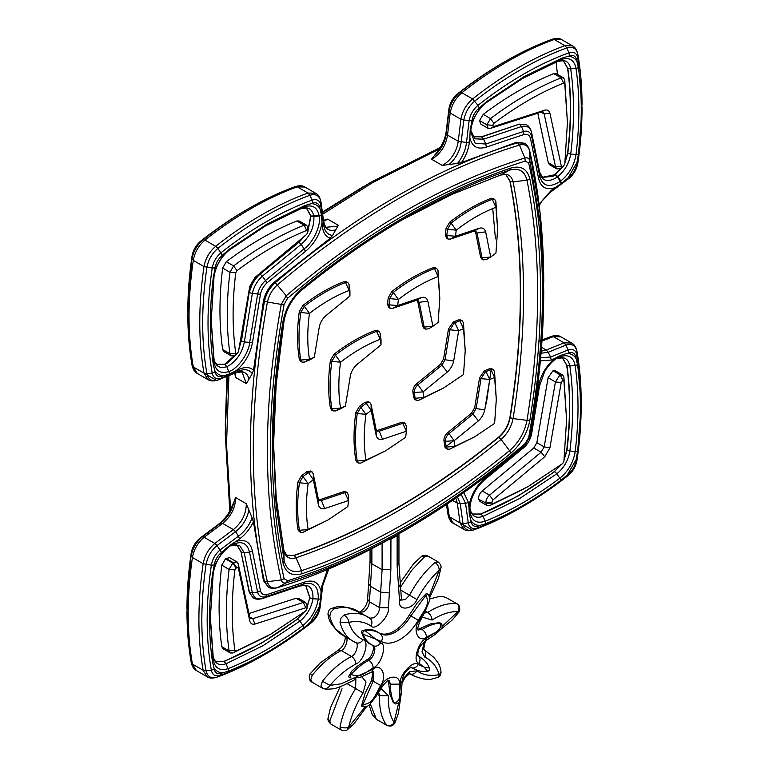<?xml version="1.0" encoding="UTF-8"?>
<svg xmlns="http://www.w3.org/2000/svg" width="769" height="769" viewBox="0 0 769 769"><rect width="100%" height="100%" fill="white"/><g stroke="black" fill="none" stroke-linecap="round" stroke-linejoin="round"><path stroke-width="1.15" d="M445.03 447.222L453.614 440.743M491.314 370.331L491.526 368.62M491.824 199.498L491.651 198.258M432.351 158.174L431.553 159.221L433.005 158.462L432.351 158.174L437.35 151.733C442.483 145.139 445.462 138.16 446.289 130.797L446.308 133.527C445.136 142.188 441.185 149.59 434.466 155.751M448.952 108.737L446.289 130.692C445.587 137.603 442.694 144.476 437.619 151.32L437.35 151.733M323.624 221.241L327.632 219.107L323.538 220.357M327.632 219.107L338.36 225.307L332.554 235.439L330.276 238.188L274.322 282.098L275.302 282.665C315.136 248.839 355.518 220.107 396.439 196.451C437.359 172.852 477.741 154.963 517.575 142.794L516.595 142.227L461.554 162.528L457.555 163.403L442.281 165.412L431.553 159.221M191.221 662.522C188.376 646.489 186.963 629.494 186.954 611.557L191.145 553.517L186.954 611.557L191.221 662.522C192.279 666.781 194.019 669.472 196.451 670.597L192.413 664.08L203.141 670.27C197.489 638.01 197.489 602.492 203.141 563.706L192.413 557.506C193.923 549.374 197.825 542.626 204.112 537.243L214.839 543.443L233.353 529.601L222.626 523.41C231.2 516.316 235.516 507.684 235.564 497.524L246.291 503.714L252.174 517.96L253.405 521.863L263.459 580.662L264.44 581.229C245.686 498.812 245.686 405.561 264.44 301.486L263.459 300.919L253.52 370.206L252.28 373.561L246.378 383.664L235.65 377.473L235.343 372.965M263.459 300.919C265.045 293.47 268.669 287.193 274.322 282.098M516.595 142.227L524.545 143.255L517.575 142.794L519.44 145.062C479.673 157.212 439.359 175.072 398.505 198.633C357.652 222.241 317.337 250.934 277.571 284.703C272.236 289.5 268.833 295.411 267.333 302.419C248.618 406.33 248.618 499.427 267.333 581.72C268.833 587.007 272.236 588.977 277.571 587.622L286.241 582.835C283.646 583.488 281.983 582.527 281.252 579.951L267.333 581.72L264.44 581.229L268.323 587.045L263.459 580.662M234.68 373.263L235.65 377.473M231.969 506.3L231.738 506.733C229.518 512.971 225 518.912 218.185 524.554L218.271 524.496C224.24 520.113 228.806 514.048 231.969 506.3L234.007 501.782C232.027 510.693 227.566 517.816 220.645 523.141L202.199 536.935C196.287 542.001 192.615 548.355 191.193 556.006L192.413 557.506C186.761 596.292 186.761 631.82 192.413 664.08L191.193 662.215M235.564 497.524L234.007 501.782M232.449 543.548L231.613 545.019L228.902 546.826L229.479 545.615L235.939 541.472C244.859 538.713 250.338 541.895 252.386 551.017L260.46 590.813C261.441 594.168 263.632 595.437 267.035 594.61L304.611 582.056C313.541 579.278 319.029 582.46 321.077 591.601L320.625 599.147L312.935 598.782C311.368 607.818 307.062 615.238 300.006 621.064L263.046 645.662L226.096 663.743C218.992 666.069 214.686 663.58 213.157 656.265L210.341 616.757L213.186 659.802C214.974 668.376 220.04 671.299 228.355 668.559C253.27 658.572 278.176 644.191 303.082 625.418C311.358 618.593 316.405 609.884 318.241 599.291C318.751 586.526 313.81 581.47 303.399 584.113L300.275 585.872C309.138 583.623 313.358 587.92 312.935 598.782L310.022 597.917L305.899 585.911C306.716 585.305 304.764 585.334 300.016 585.997L299.747 586.074M398.227 534.205L395.103 535.993L398.217 534.205M286.597 555.151L293.825 555.401C362.064 532.09 430.304 492.698 498.552 437.205C504.57 431.947 508.347 425.392 509.895 417.548C523.833 330.708 523.833 251.905 509.895 181.157L506.06 175.015M478.443 420.835L472.973 414.03L471.512 413.184L447.587 432.745L449.048 433.581L472.973 414.03L476.136 408.55L481.038 378.636L485.364 371.888L490.968 369.572L493.323 369.62L494.544 371.629L496.303 399.457L494.611 377.512L489.747 379.473L484.768 409.887C483.807 414.193 481.692 417.846 478.443 420.835L454.123 440.714L454.902 446.28L474.761 436.782L494.611 423.363L496.303 399.457M471.512 413.184L474.675 407.714L476.136 408.55L484.768 409.887M479.577 377.79L484.46 370.764L485.921 371.6L489.747 379.473L481.038 378.636L479.577 377.79L474.675 407.714M494.544 371.629L494.611 377.512L490.968 369.572L489.507 368.726L484.46 370.764M489.507 368.726L491.862 368.774L493.323 369.62M474.761 436.782L449.778 449.163L447.423 449.115L445.962 448.279L444.742 446.26L446.203 447.106L445.395 441.319C445.328 438.378 446.549 435.792 449.048 433.581L454.123 440.714L445.395 441.319L443.934 440.483L444.742 446.26M443.934 440.483C443.867 437.532 445.088 434.946 447.587 432.745M447.356 372.013L441.887 365.208L440.426 364.362L416.5 383.914L417.961 384.76L441.887 365.208L445.049 359.729L449.942 329.805L454.268 323.067L459.881 320.74L462.236 320.798L463.457 322.807L465.216 350.635L463.515 328.69L458.651 330.651L453.681 361.065C452.71 365.371 450.605 369.024 447.356 372.013L423.037 391.882L423.815 397.458L443.665 387.961L463.515 374.541L465.216 350.635M440.426 364.362L443.588 358.892L445.049 359.729L453.681 361.065M448.481 328.969L453.374 321.932L454.835 322.778L458.651 330.651L449.942 329.805L448.481 328.969L443.588 358.892M463.457 322.807L463.515 328.69L459.881 320.74L458.42 319.904L453.374 321.932M458.42 319.904L460.775 319.952L462.236 320.798M443.665 387.961L418.692 400.341L416.337 400.293L414.876 399.457L413.655 397.438L415.116 398.284L414.308 392.498C414.241 389.547 415.452 386.97 417.961 384.76L423.037 391.882L414.308 392.498L412.847 391.661L413.655 397.438M412.847 391.661C412.78 388.71 413.991 386.125 416.5 383.914M318.76 499.754L321.413 500.494L344.887 492.593L347.28 492.631L348.559 495.467L348.559 500.532L324.71 508.549C321.461 509.318 319.356 508.098 318.395 504.897L313.339 479.741L308.129 483.643C305.87 500.235 305.87 515.509 308.129 529.485L327.978 519.988L347.828 506.569L348.559 500.532L344.887 492.593L343.426 491.756L319.952 499.648M343.426 491.756L345.819 491.785L347.28 492.631M327.978 519.988L302.996 532.379L300.641 532.331L299.189 531.485L297.968 529.466L299.429 530.312C297.084 515.807 297.084 499.956 299.429 482.749L302.996 476.559L308.955 472.147L312.06 471.839L313.281 473.906L318.26 498.668L319.404 500.331L321.413 500.494L324.71 508.549M297.968 481.903L301.544 475.713L302.996 476.559L308.129 483.643L299.429 482.749L297.968 481.903C295.623 499.11 295.623 514.97 297.968 529.466M313.281 473.906L313.339 479.741L308.407 472.502L306.946 471.657L301.544 475.713M306.946 471.657L310.599 470.993L312.06 471.839M301.977 362.074L300.516 361.228L299.295 359.219L300.756 360.065C298.41 345.56 298.41 329.709 300.756 312.493L304.332 306.302C318.058 295.671 331.785 287.741 345.521 282.521L347.876 282.569L349.097 284.588L349.933 290.98L349.933 296.046L349.155 290.471C335.918 295.498 322.692 303.14 309.455 313.396C307.196 329.978 307.196 345.262 309.455 359.238L314.319 357.277L309.936 359.805L304.332 362.122L301.977 362.074L300.756 360.065L309.455 359.238L304.332 362.122M299.295 311.656L302.871 305.466L304.332 306.302L309.455 313.396L300.756 312.493L299.295 311.656C296.949 328.863 296.949 344.714 299.295 359.219M349.097 284.588L349.155 290.471L345.521 282.521L344.06 281.685C330.324 286.904 316.597 294.825 302.871 305.466M344.06 281.685L346.415 281.733L347.876 282.569M485.672 231.853L477.04 233.026L475.578 232.18L480.548 256.942L482.009 257.788L477.04 233.026L475.896 231.363L473.877 231.2L450.413 239.092L448.019 239.063L446.77 235.554L447.529 229.287L451.105 223.097C464.832 212.465 478.568 204.535 492.295 199.315L494.65 199.363L495.87 201.382L497.63 229.21L495.938 207.265C482.701 212.292 469.465 219.934 456.228 230.181L455.498 236.227L479.347 228.201C482.596 227.441 484.701 228.653 485.672 231.853L490.718 257.019L486.335 259.547L483.24 259.855L482.009 257.788L490.718 257.019L495.938 253.107L497.63 229.21M475.578 232.18L475.079 231.094M448.019 239.063L446.558 238.217L445.309 234.708L446.77 235.554L455.498 236.227L450.413 239.092M446.068 228.451L449.644 222.251L451.105 223.097L456.228 230.181L447.529 229.287L446.068 228.451L445.309 234.708M495.87 201.382L495.938 207.265L492.295 199.315L490.833 198.469C477.107 203.689 463.371 211.619 449.644 222.251M490.833 198.469L493.189 198.517L494.65 199.363M483.24 259.855L481.779 259.009L480.548 256.942M376.589 430.467L379.242 431.207L402.706 423.315L405.109 423.344L406.388 426.18L406.388 431.246L382.539 439.262C379.29 440.031 377.185 438.811 376.224 435.619L371.167 410.454L365.957 414.356C363.689 430.948 363.689 446.231 365.957 460.208L385.807 450.701L405.657 437.282L406.388 431.246L402.706 423.315L401.245 422.469L377.781 430.361M401.245 422.469L403.648 422.498L405.109 423.344M385.807 450.701L360.824 463.092L358.469 463.044L357.008 462.198L355.787 460.179L357.249 461.025C354.903 446.529 354.903 430.669 357.249 413.462L360.824 407.272L366.784 402.86L369.879 402.552L371.11 404.619L376.079 429.381L377.233 431.044L379.242 431.207L382.539 439.262M355.787 412.617L359.363 406.426L360.824 407.272L365.957 414.356L357.249 413.462L355.787 412.617C353.442 429.833 353.442 445.684 355.787 460.179M371.11 404.619L371.167 410.454L366.236 403.216L364.775 402.37L359.363 406.426M364.775 402.37L368.418 401.706L369.879 402.552M333.064 410.896L331.602 410.05L330.382 408.041L331.843 408.887C329.497 394.382 329.497 378.531 331.843 361.324L335.419 355.124C349.145 344.493 362.881 336.562 376.608 331.343L378.963 331.391L380.184 333.41L381.02 339.802L381.02 344.868L380.251 339.292C367.015 344.32 353.778 351.962 340.542 362.218C338.283 378.8 338.283 394.084 340.542 408.06L345.406 406.099L341.023 408.627L335.419 410.944L333.064 410.896L331.843 408.887L340.542 408.06L335.419 410.944M330.382 360.478L333.957 354.288L335.419 355.124L340.542 362.218L331.843 361.324L330.382 360.478C328.036 377.685 328.036 393.536 330.382 408.041M380.184 333.41L380.251 339.292L376.608 331.343L375.147 330.507C361.42 335.726 347.684 343.647 333.957 354.288M375.147 330.507L377.502 330.555L378.963 331.391M427.843 301.14L419.211 302.313L417.75 301.467L422.719 326.229L424.18 327.075L419.211 302.313L418.067 300.65L416.048 300.487L392.584 308.379L390.191 308.35L388.941 304.841L389.7 298.574L393.276 292.383C407.012 281.742 420.739 273.822 434.466 268.602L436.821 268.65L438.042 270.669L439.81 298.487L438.109 276.552C424.873 281.579 411.636 289.221 398.409 299.468L397.669 305.504L421.518 297.488C424.767 296.719 426.882 297.939 427.843 301.14L432.899 326.306L428.516 328.834L425.411 329.142L424.18 327.075L432.899 326.306L438.109 322.394L439.81 298.487M417.75 301.467L417.25 300.381M390.191 308.35L388.729 307.504L387.48 303.995L388.941 304.841L397.669 305.504L392.584 308.379M388.239 297.728L391.815 291.538L393.276 292.383L398.409 299.468L389.7 298.574L388.239 297.728L387.48 303.995M438.042 270.669L438.109 276.552L434.466 268.602L433.005 267.756C419.278 272.976 405.551 280.906 391.815 291.538M433.005 267.756L435.36 267.804L436.821 268.65M425.411 329.142L423.95 328.296L422.719 326.229M358.469 463.044L357.249 461.025L365.957 460.208L360.824 463.092M300.641 532.331L299.429 530.312L308.129 529.485L302.996 532.379M416.337 400.293L415.116 398.284L423.815 397.458L418.692 400.341M447.423 449.115L446.203 447.106L454.902 446.28L449.778 449.163M309.936 359.805L314.319 357.277L319.298 326.863C320.26 322.557 322.365 318.904 325.614 315.915L349.933 296.046L349.905 290.365M341.023 408.627L345.406 406.099L350.385 375.685C351.346 371.379 353.452 367.726 356.701 364.737L381.02 344.868L380.991 339.196M215.935 661.369L223.904 661.35C248.454 651.497 273.014 637.318 297.565 618.824L303.707 612.441M253.155 597.84L249.185 592.14L241.024 551.921L237.102 545.269M307.004 606.866L309.772 597.773L305.783 585.853M268.045 635.742L232.757 652.996L230.325 652.977L229.095 650.882C225.509 625.793 225.509 598.638 229.095 569.416L232.757 563.062L233.93 562.235L237.035 561.937L238.255 563.956L249.675 616.911L250.8 618.507L252.751 618.689L303.371 602.454L296.065 598.244L248.772 613.575M296.065 598.244L298.42 598.292L305.716 602.511L307.004 605.347L306.994 608.875L305.793 607.76L254.904 624.072C252.29 624.639 250.588 623.659 249.771 621.112L238.294 567.868L236.631 567.445L234.901 569.944C231.363 598.801 231.363 625.62 234.901 650.391L236.131 651.093L270.967 634.05L305.793 610.874L306.994 608.875M230.325 652.977L223.02 648.767L221.789 646.662L229.095 650.882L234.901 650.391M234.901 569.944L229.095 569.416L221.789 565.196C218.204 594.427 218.204 621.583 221.789 646.662M221.789 565.196L225.461 558.842L232.757 563.062L236.131 567.83M236.631 567.445L233.276 562.677L225.971 558.457L225.461 558.842M225.971 558.457L229.729 557.717L237.035 561.937M305.793 607.76L303.371 602.454L305.716 602.511M309.772 597.773L307.004 607.529M265.238 225.999L303.938 206.948L304.995 205.467L267.391 223.866L229.787 248.887L222.308 255.289L217.915 248.377C211.994 253.434 208.322 259.787 206.899 267.449C201.267 306.1 201.267 341.503 206.899 373.657C208.322 379.665 211.994 381.789 217.915 380.011L235.65 372.83C242.552 370.187 246.993 372.186 248.973 378.809M304.995 205.467L311.282 203.65C315.098 203.756 318.01 205.438 320.01 208.687L319.779 207.351C318.847 203.41 316.434 202.016 312.56 203.179L311.282 203.65M300.419 208.87L300.862 208.687C307.956 206.352 312.272 208.851 313.8 216.156L313.887 216.733L321.577 215.58L322.019 222.779C319.952 234.276 314.454 243.773 305.533 251.29L267.035 282.838C263.632 285.943 261.441 289.74 260.46 294.229L252.54 342.186C250.483 353.692 244.984 363.208 236.045 370.725L229.652 373.897L226.845 366.64C219.799 368.899 215.522 366.4 214.003 359.123L211.187 319.616L214.042 362.66C215.81 371.187 220.828 374.118 229.095 371.465C237.727 368.88 248.896 353.115 249.646 342.465L244.35 341.917C242.331 352.212 237.256 360.084 229.104 365.525L226.845 366.64L224.663 364.246L235.554 354.759M238.851 348.895L241.187 340.898L249.185 292.431C250.781 285.155 254.337 279.003 259.835 273.975L298.747 242.1L304.534 236.035M307.936 230.325L310.724 216.031L306.668 208.543M216.791 364.227L224.663 364.246M237.015 353.913L233.526 355.893L231.181 355.836L223.875 351.625L222.645 349.52L229.95 353.74C226.365 328.651 226.365 301.496 229.95 272.274L233.613 265.92C257.134 248.204 280.647 234.622 304.168 225.182L306.6 225.202L307.84 227.307L307.965 231.95L306.648 230.46C283.425 239.784 260.201 253.193 236.977 270.688L235.756 272.803C232.219 301.659 232.219 328.478 235.756 353.25L236.89 353.99L238.457 351.683L249.771 286.385L254.904 277.513L306.754 234.314L307.946 231.709L307.917 227.855M235.756 272.803L229.95 272.274L222.645 268.054C219.059 297.276 219.059 324.441 222.645 349.52M222.645 268.054L226.307 261.7L233.613 265.92L236.977 270.688M306.648 230.46L304.168 225.182L296.863 220.972C273.351 230.402 249.829 243.984 226.307 261.7M296.863 220.972L299.295 220.991L306.6 225.202M231.181 355.836L229.95 353.74L235.756 353.25M236.89 353.99L233.526 355.893M557.323 61.53L522.141 78.669L557.765 61.347L560.841 59.607L561.899 58.136L524.295 76.525L486.69 101.556L479.212 107.948C475.329 111.265 472.925 115.437 471.993 120.454L463.803 120.108L461.169 142.111C459.997 150.762 456.046 158.174 449.327 164.335M561.899 58.136L568.185 56.31C572.001 56.425 574.914 58.098 576.913 61.347L576.683 60.011C575.75 56.07 573.338 54.686 569.464 55.849L568.185 56.31M542.414 177.303L554.785 174.746L561.764 167.536M473.723 136.728L481.413 136.815L519.392 124.126L526.323 124.713M565.08 161.682L567.541 153.175C571.29 122.665 571.29 94.308 567.541 68.124L563.571 61.212M537.752 113.053L548.278 162.682L555.583 166.902L544.164 113.937L543.029 112.341L541.088 112.159L490.468 128.394L488.113 128.336L486.873 124.818L490.516 118.58C514.038 100.864 537.56 87.282 561.072 77.852L563.504 77.871L564.744 79.966L567.435 122.521L564.773 83.831L563.552 83.129C540.328 92.443 517.104 105.853 493.89 123.348L492.679 125.347L493.89 126.462L544.779 110.15C547.384 109.583 549.095 110.573 549.902 113.11L561.389 166.354L562.821 166.921L564.773 164.278L567.435 122.521M488.113 128.336L480.808 124.126L479.568 120.598L483.22 114.37L490.516 118.58L493.89 123.348M563.552 83.129L561.072 77.852L553.767 73.632C530.254 83.071 506.733 96.644 483.22 114.37M553.767 73.632L556.198 73.651L563.504 77.871M562.821 166.921L559.899 168.613L556.804 168.92L549.499 164.701L548.278 162.682M479.568 120.598L486.873 124.818L492.679 125.347M556.804 168.92L555.583 166.902L561.389 166.354M401.572 600.07L405.417 599.512L409.521 595.196C416.529 582.085 425.017 571.175 434.994 562.466C437.648 564.311 439.051 566.878 439.224 570.146C430.573 578.317 423.161 588.112 416.981 599.551C412.645 609.827 397.881 611.288 399.572 601.271L397.131 566.08L397.131 535.599L390.863 539.223L388.758 539.569M400.726 586.862L411.761 570.242L424.767 556.564L421.623 556.285C422.902 555.18 424.997 555.093 427.891 556.025L438.119 561.928L434.994 562.466M424.373 613.124L427.727 612.441C438.234 605.684 447.914 602.771 456.776 603.713L456.776 603.713C459.247 605.578 459.641 608.183 457.949 611.557C449.894 611.384 441.271 614.22 432.082 620.045L422.316 617.132M390.94 538.348L390.863 569.694L388.422 607.712C390.114 615.777 375.339 631.368 371.004 626.091C364.804 621.785 357.393 620.535 348.77 622.371C351.52 630.772 356.307 636.569 363.122 639.76C369.851 640.875 363.727 661.465 355.903 664.031C346.684 668.838 338.062 675.961 330.036 685.4L341.176 683.833L373.196 669.078C381.251 662.417 387.538 676.326 380.617 685.477L375.608 695.032L381.386 685.919C385.846 675.355 401.034 673.846 399.294 684.141L399.842 692.629L400.38 683.516C398.64 675.23 413.837 659.187 418.298 664.608L424.065 667.059L419.067 663.282C412.136 662.128 418.432 640.952 426.478 638.318L434.101 633.291L426.478 637.059C418.432 643.72 412.136 629.811 419.067 620.66L424.065 611.105L418.298 620.218C413.136 628.898 406.984 635.367 399.842 639.616C392.699 643.615 386.547 644.249 381.386 641.529L375.608 639.077L380.617 642.855C387.538 644.009 381.251 665.185 373.196 667.819L365.583 672.846C361.343 675.567 356.46 676.143 350.924 674.567C356.585 668.376 362.535 663.609 368.784 660.244C373.484 658.706 377.156 646.354 373.119 645.681C368.553 643.384 365.16 639.558 362.949 634.185L375.608 639.077L364.996 630.58C370.783 629.782 375.81 630.801 380.078 633.618L378.627 632.772C373.821 629.08 368.082 628.533 361.411 631.138C362.891 637.962 366.304 642.528 371.658 644.845C375.695 645.508 372.023 657.87 367.322 659.398L356.768 666.636L351.654 671.231L348.434 676.768L349.895 677.614L350.924 674.567M360.863 675.567L366.034 681.959L363.122 692.85C356.278 703.962 351.5 715.285 348.77 726.811L365.169 706.884M381.088 688.659L388.422 695.676C387.97 706.586 389.825 715.468 393.997 722.331L398.813 702.433M402.302 679.709L409.8 671.597L416.981 670.856C423.19 675.172 430.602 676.412 439.224 674.586C436.475 666.185 431.688 660.388 424.873 657.197L421.989 651.901L424.219 641.817M442.281 626.293L457.949 611.557L458.997 612.018L452.239 619.987L440.973 629.196M429.15 596.283L439.224 570.146L441.031 567.493C441.348 565.84 440.377 563.985 438.119 561.928M381.386 641.529C382.962 638.116 382.529 635.482 380.078 633.618C384.385 635.886 389.508 635.357 395.458 632.031C401.408 628.484 406.532 623.092 410.829 615.863L425.872 595.446L427.939 594.245L426.478 593.399L417.202 602.944L409.368 615.017C405.071 622.256 399.947 627.639 393.997 631.186C388.047 634.512 382.924 635.04 378.627 632.772M418.067 629.984L422.123 629.455C428.371 625.601 434.312 623.505 439.945 623.15L441.022 623.457L439.56 622.621L430.448 623.928L417.923 629.417M388.403 680.546L389.912 694.128L393.315 702.664L394.776 703.51L394.007 702.799C391.469 697.723 390.316 691.523 390.527 684.179L388.96 680.392M372.754 671.52L371.658 680.344L365.102 693.177L361.507 705.99L362.968 706.836L362.939 704.481L373.119 681.19L373.311 671.366M329.776 721.072L327.969 718.496C327.623 720.092 328.594 721.947 330.881 724.062L329.776 721.072L342.022 688.736M330.881 724.062L341.109 729.964L340.004 726.974C342.561 713.988 347.771 701.184 355.614 688.563L347.155 683.679M376.387 719.323L370.293 703.789M401.149 694.205L398.419 713.286L394.92 723.004L393.997 722.331C393.007 724.946 390.546 725.917 386.615 725.225L386.615 725.225C381.376 718.025 379.059 708.182 379.655 695.714L378.656 692.552M322.624 688.274L322.451 688.178C325.306 689.399 327.834 688.466 330.036 685.4L322.451 681.257C331.314 670.097 340.994 661.83 351.5 656.457L341.273 650.545C345.742 649.084 349.241 637.318 345.387 636.684C337.543 633.127 332.333 626.331 329.776 616.286L327.969 613.777L328.325 616.834C329.911 620.746 328.334 620.381 335.351 628.763L345.387 636.684L355.614 642.586C347.761 639.029 342.561 632.233 340.004 622.188L348.77 622.371C349.059 620.343 347.55 617.843 344.243 614.864C354.211 612.057 362.699 613.172 369.706 618.189L359.479 612.278L363.583 611.855C367.092 609.413 369.033 606.049 369.428 601.781L371.869 563.792L371.869 548.643M312.224 682.276L310.791 679.652L312.224 675.355C321.086 664.195 330.766 655.928 341.273 650.545L338.168 650.238C346.185 644.816 345.502 635.021 345.012 636.357M329.776 616.286L330.881 612.037L334.015 608.952C343.983 606.155 352.471 607.26 359.479 612.278L359.392 612.23M398.534 534.032L397.131 535.599L397.189 534.801M426.237 640.539L424.921 643.047L423.652 649.334L433.649 657.226C440.666 665.608 439.089 665.243 440.675 669.155L441.041 672.212L438.051 677.354L430.669 679.354C430.236 679.248 422.969 680.786 409.56 673.731L405.052 677.595L402.177 682.776M366.909 706.298L353.577 724.244L347.348 729.733L348.77 726.811C347.165 728.205 344.243 728.262 340.004 726.974M350.972 677.931L349.895 677.614M362.968 706.836C366.842 706.769 369.303 705.731 370.35 703.722L375.608 695.032C372.677 701.165 368.457 704.317 362.939 704.481M399.918 699.963L399.842 692.629C400.149 698.934 398.198 702.328 394.007 702.799M425.872 595.446C428.4 600.185 427.804 605.405 424.065 611.105L429.035 601.992C430.073 599.243 429.708 596.657 427.939 594.245M427.641 671.193C429.169 670.962 429.756 669.895 429.41 668.001L424.065 667.059L427.631 671.193C421.172 671.404 421.893 672.462 410.867 667.482L411.232 667.607C412.136 666.473 402.879 670.981 402.197 681.017L400.38 683.516M429.41 668.001L429.41 667.992C427.872 664.454 425.891 661.638 423.459 659.562L417.836 655.409L417.894 653.025C418.153 648.892 420.595 644.931 425.228 641.135L435.465 634.156L440.589 629.59L434.101 633.291C439.676 630.253 441.617 626.87 439.945 623.15M229.479 545.615L221.453 552.43L217.06 545.519C211.139 550.575 207.476 556.929 206.054 564.59C200.411 603.242 200.411 638.645 206.054 670.799C207.476 676.807 211.139 678.931 217.06 677.153C232.257 671.635 247.589 664.406 263.046 655.486L263.056 655.486C247.512 664.454 232.094 671.721 216.781 677.287L216.387 677.383M252.386 551.017L249.492 552.104C247.137 542.731 241.178 540.367 231.613 545.019L228.47 547.163C220.117 554.113 215.022 562.937 213.176 573.645L212.436 574.616L214.003 566.542L222.731 551.431M212.436 574.616C208.61 605.77 208.61 634.713 212.436 661.455L214.234 669.145L211.35 670.26L206.054 670.799L203.141 670.27L207.178 676.787C209.293 678.325 212.494 678.489 216.781 677.287L220.222 675.384C215.455 676.816 212.494 675.105 211.35 670.26C205.775 638.453 205.775 603.425 211.35 565.177L203.141 563.706C204.65 555.574 208.553 548.816 214.839 543.443L217.06 545.519L235.506 531.725L233.353 529.601C241.927 522.507 246.243 513.875 246.291 503.714M223.904 661.35L226.096 663.743L228.931 670.981L222.731 672.846C218.915 672.74 216.002 671.058 214.003 667.809M214.234 669.145C215.166 673.086 217.569 674.48 221.453 673.317L220.222 675.384C235.256 669.924 250.425 662.772 265.718 653.948L265.718 653.948C281.021 645.114 296.18 634.742 311.224 622.842L311.705 621.208C315.578 617.891 317.991 613.72 318.924 608.702L320.625 599.147M228.931 670.981C254.001 660.927 279.07 646.45 304.139 627.562L311.705 621.208M485.383 477.876L484.989 479.452C475.655 487.671 470.599 497.485 469.801 508.867L470.003 511.885L469.253 513.538L468.888 506.377C470.964 494.89 476.453 485.383 485.383 477.876L523.881 446.318L526.852 443.059M472.839 514.028L480.808 514.009C505.358 504.166 529.918 489.988 554.468 471.484L560.611 465.101M564.235 458.824L566.686 450.317C570.435 419.807 570.435 391.45 566.686 365.265L562.716 358.354M552.43 359.219L550.979 360.142M544.779 456.709L541.088 452.21L533.782 448L482.211 490.958L489.517 495.178L541.088 452.21L544.164 446.885L555.42 381.933L559.736 375.243L562.658 375.012L563.888 377.108L566.58 419.663L563.917 380.972L562.793 380.232L561.216 382.539L549.902 447.837L544.779 456.709L492.929 499.908L491.727 502.513L493.035 503.762L527.87 486.719L562.697 463.534L563.917 461.419L566.58 419.663M533.782 448L536.858 442.665L544.164 446.885L549.902 447.837M561.216 382.539L555.42 381.933L548.114 377.714L536.858 442.665M548.114 377.714L553.007 370.735L555.353 370.793L562.658 375.012M524.948 488.402L489.67 505.666L487.229 505.646L479.923 501.426L478.693 499.331L485.921 502.993C485.797 500.052 486.988 497.447 489.517 495.178L492.929 499.908M491.727 502.513L485.921 502.993L478.693 499.331M478.616 498.783C478.491 495.832 479.693 493.227 482.211 490.958M553.007 370.735L560.313 374.955L562.793 380.232M487.229 505.646L485.998 503.541L491.814 503.051M566.686 450.317L566.945 450.461C570.685 419.951 570.685 391.594 566.945 365.41L562.831 358.412C563.581 357.748 561.572 357.796 556.775 358.565L560.063 356.72L557.419 358.027L558.256 356.547L561.13 355.24L560.063 356.72C568.349 354.038 573.386 356.97 575.164 365.515L577.548 364.804L575.827 357.162C574.895 353.211 572.492 351.827 568.608 352.99L568.128 349.933C572.895 348.501 575.856 350.212 577 355.057L581.191 405.176L577 460.141L575.827 461.371L576.058 459.766L567.33 474.877L568.608 473.877L568.128 475.511C553.084 487.411 537.925 497.774 522.622 506.608L522.622 506.608C507.329 515.441 492.16 522.584 477.126 528.043C472.358 529.476 469.398 527.765 468.254 522.92L465.562 503.407L461.169 494.419M469.253 513.538L471.137 521.805L468.254 522.92L462.957 523.458C464.38 529.476 468.052 531.59 473.964 529.822L477.126 528.043L478.356 525.977L479.635 525.515C475.819 525.4 472.906 523.727 470.907 520.478M480.808 514.009L517.893 496.14L554.718 471.628L556.91 473.723L519.959 498.322L482.999 516.403C475.896 518.729 471.589 516.239 470.061 508.934L470.09 512.462C471.887 521.036 476.943 523.958 485.258 521.228L485.835 523.651L479.635 525.515M485.835 523.651C510.904 513.586 535.974 499.119 561.043 480.221L567.33 474.877M470.08 511.049L472.945 514.096L481.058 514.153L482.999 516.403L485.258 521.228C510.174 511.231 535.08 496.851 559.986 478.087C568.31 471.205 573.366 462.448 575.164 451.797L577.548 451.643L576.058 459.766M529.11 439.137L530.456 434.937L538.367 386.97C540.434 375.464 545.932 365.957 554.872 358.441L558.256 356.547M568.608 352.99L561.13 355.24M577.548 451.643C581.374 420.489 581.374 391.546 577.548 364.804M486.306 147.11L485.806 144.053L523.526 131.451C527.697 130.442 530.389 131.999 531.61 136.113L539.713 176.072C542.616 186.444 549.479 188.203 560.303 181.349L561.351 183.493L554.978 187.684C546.057 190.452 540.578 187.271 538.531 178.139L530.456 138.343C529.466 134.988 527.274 133.729 523.881 134.546L486.306 147.11C477.376 149.878 471.887 146.696 469.84 137.564L470.205 130.028L470.955 128.942L470.763 132.105L475.136 143.217L485.806 144.053L483.586 139.208L474.963 138.833L470.811 130.47M561.351 183.493L569.464 176.735L568.983 178.37L550.729 192.01L551.363 190.26L554.978 187.684M567.541 153.175L567.791 153.319C571.54 122.809 571.54 94.452 567.791 68.268L563.687 61.27C564.465 60.588 562.418 60.655 557.554 61.453L557.765 61.347C564.859 59.021 569.175 61.51 570.704 68.825C574.462 95.106 574.462 123.549 570.704 154.175L578.403 154.502L576.913 162.624L568.185 177.735M578.403 154.502C582.229 123.348 582.229 94.395 578.403 67.662L576.913 61.347M471.993 120.454L470.205 130.028M321.577 215.58L320.01 208.687M310.724 216.031L319.116 215.705C317.318 207.13 312.262 204.218 303.938 206.948L266.574 225.221L229.325 250.021C220.972 256.971 215.878 265.795 214.032 276.504L213.282 277.474L214.859 269.4L223.577 254.279M252.28 373.561C249.127 369.456 244.571 368.649 238.621 371.129L221.078 378.242C216.3 379.675 213.349 377.964 212.196 373.119L215.089 372.004C216.022 375.945 218.425 377.339 222.308 376.176L229.652 373.897M213.282 277.474C209.466 308.629 209.466 337.572 213.282 364.314L215.089 372.004M312.224 675.355L311.051 674.432M334.015 608.952L330.958 608.625L337.322 606.722C338.437 606.299 341.753 606.549 347.261 607.462L359.44 612.259M486.277 403.908L491.103 369.86M495.457 238.871L492.727 208.534M491.602 199.584L491.429 198.296M363.439 186.54L322.538 212.013L370.485 182.474L322.624 212.619M370.495 182.464L440.262 147.533L370.495 182.464M322.817 214.109L372.561 182.666L439.282 149.042M326.21 220.011L325.566 219.723M442.281 165.412L443.732 164.653C451.807 159.183 456.642 151.397 458.247 141.294L460.9 119.224L450.173 113.033C451.682 104.901 455.584 98.144 461.871 92.77L472.599 98.961C487.854 86.887 503.234 76.381 518.739 67.422C534.253 58.463 549.633 51.215 564.888 45.679L554.161 39.488L561.822 39.719L572.549 45.909L564.888 45.679L566.801 47.938C551.594 53.455 536.272 60.674 520.805 69.595C505.348 78.525 490.016 89.012 474.819 101.037C468.898 106.093 465.226 112.457 463.803 120.108L460.9 119.224C462.409 111.092 466.312 104.334 472.599 98.961L477.982 105.334C493.016 93.424 508.184 83.062 523.478 74.228C538.771 65.403 553.94 58.252 568.983 52.792L566.801 47.938C572.713 46.159 576.385 48.274 577.807 54.291L577.663 53.599M443.732 164.653L444.386 165.124M457.555 163.403C462.678 156.799 465.658 149.83 466.495 142.467L458.247 141.294L447.52 135.104L450.173 113.033L448.952 111.534L446.308 133.527L447.52 135.104C445.914 145.206 441.079 152.993 433.005 158.462M335.447 229.96C328.719 231.556 324.778 228.681 323.624 221.357L323.624 221.193C324.758 225.615 325.748 227.624 326.604 227.23L336.937 226.211L338.36 225.307M336.937 226.211L337.581 226.663M236.045 370.725L239.707 369.12C245.378 366.698 249.983 367.063 253.52 370.206M330.276 238.188C325.777 236.679 323.172 232.853 322.442 226.711L322.019 222.779M539.069 204.294L551.363 190.26M469.84 137.564L469.398 142.044C468.657 149.013 466.043 155.847 461.554 162.528M230.594 509.318L226.528 444.472L228.912 375.743M253.405 521.863C249.858 529.101 245.234 534.782 239.553 538.896L235.939 541.472M321.077 591.601L321.509 587.122L327.546 569.483M463.774 492.593L468.465 502.455L468.888 506.377M554.872 358.441L551.21 360.036L540.367 360.872M246.378 383.664L242.177 372.484C243.177 371.725 240.957 371.86 235.497 372.907L238.621 371.129L239.707 369.12M215.695 379.886L204.967 373.686M192.067 365.381C189.232 349.347 187.819 332.352 187.809 314.415L192 256.375L187.809 314.415L192.067 365.381C193.125 369.639 194.874 372.331 197.297 373.455L193.269 366.938L203.996 373.128C198.344 340.869 198.344 305.351 203.996 266.564L193.269 260.364C194.778 252.232 198.681 245.484 204.967 240.101L215.695 246.301C230.95 234.228 246.33 223.712 261.835 214.753C277.349 205.804 292.729 198.556 307.984 193.019L297.257 186.819L304.918 187.05L315.646 193.25L307.984 193.019L309.897 195.268C294.69 200.796 279.368 208.015 263.902 216.935C248.445 225.865 233.113 236.343 217.915 248.377L215.695 246.301C209.408 251.674 205.506 258.432 203.996 266.564L212.196 268.035C213.349 261.864 216.3 256.74 221.078 252.665C236.112 240.764 251.28 230.392 266.574 221.559C281.867 212.734 297.036 205.592 312.079 200.123L309.897 195.268C315.809 193.5 319.481 195.614 320.904 201.632L320.76 200.93M197.297 373.455L208.034 379.646L203.996 373.128L206.899 373.657L212.196 373.119C206.621 341.311 206.621 306.283 212.196 268.035L215.089 267.795L214.859 269.4M192.039 365.073L193.269 366.938C187.617 334.678 187.617 299.151 193.269 260.364L192.039 258.865C193.461 251.213 197.133 244.85 203.054 239.793L204.967 240.101C220.222 228.037 235.602 217.521 251.107 208.562C266.622 199.613 282.002 192.365 297.257 186.819L295.036 186.694C279.829 192.212 264.507 199.431 249.041 208.361L249.041 208.361C233.584 217.281 218.252 227.768 203.054 239.793L200.872 241.005C215.916 229.104 231.075 218.732 246.378 209.899C231.027 218.761 215.82 229.162 200.747 241.082L200.872 241.005C196.105 245.08 193.144 250.204 192 256.375L192.048 256.067M284.126 578.74L287.568 580.73C326.652 568.791 366.265 551.238 406.417 528.082C446.558 504.877 486.181 476.684 525.256 443.502L528.707 437.532C547.105 335.428 547.105 243.936 528.707 163.076L525.256 161.086C446.03 185.579 366.803 231.325 287.568 298.314L284.126 304.284C265.728 406.388 265.728 497.879 284.126 578.74L281.252 579.951C262.787 498.764 262.787 406.916 281.252 304.399L264.44 301.486C266.026 294.037 269.65 287.76 275.302 282.665L286.241 295.767C365.784 228.518 445.328 182.589 524.881 157.991L519.44 145.062C524.766 143.707 528.178 145.677 529.668 150.964L529.86 160.865L540.232 223.068L543.741 290.634L540.232 362.247L529.851 436.59C539.088 385.913 543.721 337.264 543.741 290.634L540.184 214.013L529.62 150.551C539.021 191.231 543.721 235.208 543.741 282.492M508.011 61.222C523.526 52.273 538.906 45.025 554.161 39.488L551.94 39.354C536.743 44.881 521.411 52.1 505.954 61.02L505.944 61.02C490.487 69.95 475.165 80.428 459.958 92.453L461.871 92.77C477.126 80.697 492.506 70.181 508.011 61.222M204.112 537.243L222.626 523.41L220.645 523.141L218.271 524.496L200.017 538.146L202.199 536.935L204.112 537.243M541.222 351.183L546.24 350.03L564.033 342.82L553.305 336.63L560.966 336.86L571.703 343.051L564.033 342.82L565.946 345.079L568.128 349.933L550.585 357.037L551.21 360.036M541.52 347.309L546.24 350.03L548.21 352.26L541.049 353.259M541.982 341.042L553.305 336.63L551.363 336.37C555.574 335.159 558.775 335.322 560.966 336.86M471.743 529.687L461.016 523.497M447.375 503.887L449.317 516.739L448.125 515.192C449.183 519.44 450.922 522.132 453.354 523.266L449.317 516.739L460.045 522.93L457.315 503.137L452.547 500.388M453.354 523.266L464.082 529.457L460.045 522.93L462.957 523.458L460.227 503.733L465.562 503.407L468.465 502.455M457.507 496.976L460.227 503.733L457.315 503.137L455.796 498.158M525.256 161.086L524.881 157.991C527.467 157.337 529.13 158.299 529.86 160.865L528.707 163.076M284.126 304.284L281.252 304.399L286.241 295.767L287.568 298.314M525.256 443.502L524.881 445.059C485.643 478.376 445.866 506.675 405.561 529.976L405.561 529.976C365.246 553.219 325.479 570.848 286.241 582.835L287.568 580.73M405.561 529.966C445.933 506.636 485.748 478.308 525.016 444.963L524.881 445.059M529.899 179.09C544.106 251.232 544.106 331.593 529.899 420.143C527.294 433.341 520.921 444.376 510.789 453.229C476.367 481.307 441.569 505.502 406.417 525.813C371.254 546.096 336.466 562.081 302.034 573.751C291.903 576.596 285.539 572.924 282.934 562.725C268.727 490.574 268.727 410.223 282.934 321.673C285.539 308.465 291.903 297.44 302.034 288.586C371.619 232.007 441.204 191.827 510.789 168.055C520.921 165.22 527.294 168.892 529.899 179.09L527.015 180.244C524.631 170.91 518.796 167.536 509.52 170.141C475.223 181.772 440.57 197.691 405.561 217.887L405.551 217.896C370.6 238.082 335.995 262.152 301.727 290.105C292.393 298.285 286.51 308.465 284.088 320.644C277.023 364.304 273.476 406.311 273.476 446.674L276.148 505.618L284.097 560.582C286.481 569.916 292.316 573.289 301.592 570.685C335.89 559.053 370.543 543.135 405.561 522.93C440.57 502.705 475.223 478.606 509.52 450.634L501.042 439.416C467.216 466.994 433.034 490.766 398.505 510.712C363.968 530.639 329.795 546.336 295.969 557.804C289.596 559.601 285.587 557.285 283.953 550.873L276.292 498.572L273.485 442.579L276.273 498.283L283.819 550.181M510.789 453.229L509.52 450.634C518.796 442.531 524.631 432.428 527.015 420.335L513.058 418.605C511.414 426.91 507.415 433.841 501.042 439.416L498.552 437.205M302.034 573.751L301.592 570.685L295.969 557.804L294.075 555.545C327.844 544.096 361.959 528.428 396.439 508.54C430.909 488.623 465.034 464.889 498.802 437.35C504.82 432.091 508.607 425.536 510.145 417.692C524.083 330.853 524.083 252.049 510.145 181.301L509.895 181.157M293.825 555.401L286.702 555.218L283.915 550.517L284.097 560.582L282.934 562.725M509.895 417.548L513.058 418.605C527.015 331.612 527.015 252.684 513.058 181.811L527.015 180.244C541.165 252.107 541.165 332.131 527.015 420.335L529.899 420.143M314.319 357.277L309.378 360.094M345.406 406.099L340.465 408.916M318.395 504.897L318.26 498.668M376.224 435.619L376.079 429.381M479.347 228.201L473.877 231.2M421.518 297.488L416.048 300.487M510.145 181.301L506.175 175.082C506.79 174.525 504.973 174.496 500.715 175.015L501.042 174.871C507.415 173.083 511.414 175.399 513.058 181.811L510.145 181.301M500.379 175.092L451.653 194.519L402.014 219.953L451.788 194.442L501.042 174.871L509.52 170.141L510.789 168.055M405.561 217.887C370.543 238.121 335.89 262.219 301.592 290.182L301.727 290.105M284.049 320.798L276.138 384.779L273.476 446.674M389.941 538.906C351.875 560.159 314.29 576.452 277.176 587.785L277.571 587.622C314.531 576.337 351.991 560.092 389.95 538.896M260.46 590.813L257.596 592.053L249.492 552.104L244.186 552.603L252.328 592.755C253.837 597.869 257.182 599.801 262.364 598.542L300.275 585.872L261.941 598.715L265.68 596.725C261.498 597.734 258.807 596.177 257.596 592.053L252.328 592.755L249.435 592.284L241.024 551.921M230.239 545.875L239.457 545.25L244.186 552.603L241.274 552.065L237.208 545.336L235.727 544.808L230.219 545.894M213.157 573.77L210.331 618.305L213.186 659.802L212.436 661.455M304.611 582.056L303.399 584.113L265.68 596.725L267.035 594.61M213.09 655.794L213.138 656.024C213.869 659.283 214.83 661.09 216.041 661.436L224.154 661.494L260.989 643.48L297.814 618.968L300.006 621.064L304.139 627.562M304.447 611.884L297.565 618.824M249.185 592.14L253.03 597.773M249.771 621.112L249.675 616.911L252.751 618.689L254.904 624.072M238.255 563.956L238.294 567.868M236.131 651.093L232.757 652.996M248.868 510.356C246.887 519.277 242.427 526.4 235.506 531.725L238.477 536.166C244.446 531.773 249.012 525.708 252.174 517.96M221.453 552.43C217.569 555.747 215.166 559.919 214.234 564.936L211.35 565.177C212.494 559.005 215.455 553.882 220.222 549.806L238.477 536.166L239.553 538.896M328.738 568.973L322.711 585.709L320.096 607.472L318.924 608.702M540.655 357.71L550.585 357.037L548.21 352.26L565.946 345.079C571.867 343.301 575.539 345.416 576.961 351.433L577 355.057L575.827 357.162M571.703 343.051C574.126 344.185 575.875 346.877 576.933 351.125C579.768 367.169 581.181 384.154 581.191 402.091L576.817 350.741M464.082 529.457C466.197 530.985 469.398 531.148 473.685 529.947C488.997 524.381 504.416 517.124 519.959 508.155L519.959 508.146C504.493 517.076 489.171 524.295 473.964 529.822L473.291 530.043M312.56 203.179L312.079 200.123C316.847 198.7 319.808 200.401 320.952 205.246L323.643 224.769C324.46 231.19 327.431 234.747 332.554 235.439M322.442 226.711L323.643 224.769L323.624 221.357L320.904 201.632L320.952 205.246L319.779 207.351M266.574 225.221L229.325 250.021M252.54 342.186L249.646 342.465L257.596 294.316C258.807 288.798 261.498 284.126 265.68 280.32L304.332 248.647C313.194 242.677 321.288 225.067 319.193 216.291L319.116 215.705L321.5 214.993M307.965 230.931L310.974 216.176L313.887 216.733C314.329 227.124 310.099 236.323 301.208 244.321L262.364 276.158C257.182 280.887 253.837 286.674 252.328 293.527L244.35 341.917L241.437 341.042L249.185 292.431M305.533 251.29L301.208 244.321L298.747 242.1M267.035 282.838L262.364 276.158L260.085 274.12L298.997 242.245L305.331 235.42M260.46 294.229L252.328 293.527L249.435 292.576C251.03 285.299 254.587 279.147 260.085 274.12L259.835 273.975M214.022 361.247L216.896 364.295L224.913 364.391L227.047 363.343L236.131 354.432M238.707 349.895L241.187 340.898M265.228 226.009L300.641 208.793C305.514 207.986 307.552 207.928 306.783 208.61L310.638 215.455M307.84 227.307L307.869 231.171M214.003 276.629L211.187 321.163L214.042 362.66L213.282 364.314M222.308 376.176L221.078 378.242L217.243 380.242M569.464 55.849L568.983 52.792C573.751 51.36 576.712 53.071 577.855 57.915L582.046 108.035L577.855 162.999L576.683 164.23L576.913 162.624M576.683 60.011L577.855 57.915L582.046 108.035C582.037 125.76 580.643 144.13 577.846 163.143L577.855 162.999M567.541 68.124L570.704 68.825L576.019 68.374C574.222 59.799 569.166 56.877 560.841 59.607L523.478 77.89L486.114 102.758L523.478 77.89M564.975 162.605L567.791 153.319L570.704 154.175C569.175 163.249 564.859 170.718 557.765 176.582L560.841 180.936C569.166 174.063 574.222 165.306 576.019 154.656C579.816 123.703 579.816 94.943 576.019 68.374L578.403 67.662M538.531 178.139L539.713 176.072L539.646 172.208L542.52 177.37L552.853 176.341L555.574 174.486L557.765 176.582L557.227 176.985L561.899 183.08M554.785 174.746L557.227 176.985L554.92 178.523C546.759 182.493 541.684 180.484 539.675 172.487L531.533 132.335C530.024 127.221 526.678 125.289 521.497 126.539L483.586 139.208L481.663 136.959L519.392 124.126M481.413 136.815L473.829 136.795L470.82 130.461M562.35 167.2L555.324 174.342M549.902 113.11L544.164 113.937L541.088 112.159L544.779 110.15M564.773 83.831L564.744 79.966M490.468 128.394L493.89 126.462M523.881 134.546L523.526 131.451L521.497 126.539L519.642 124.27L526.198 124.645M530.456 138.343L531.61 136.113L531.466 131.883C530.36 128.26 528.688 125.895 526.448 124.789M470.926 129.182L470.763 132.105M469.398 142.044L466.495 142.467L469.109 120.704C470.253 114.533 473.214 109.409 477.982 105.334L479.212 107.948M397.131 534.84L397.131 535.599M416.981 599.551L401.053 590.304M424.767 556.564L427.891 556.025M432.082 620.045C431.822 616.825 430.371 614.287 427.727 612.441L425.363 611.067M409.521 673.711C412.367 674.894 414.847 673.942 416.981 670.856M377.425 694.426L379.655 695.714L388.422 695.676M363.122 692.85L355.614 688.563L355.855 679.238M322.451 688.178L321.019 685.554L322.451 681.257M355.903 664.031C355.614 660.821 354.144 658.302 351.5 656.457C355.97 654.986 359.459 643.22 355.614 642.586C358.46 643.768 360.959 642.826 363.122 639.76M340.004 622.188L341.109 617.94L344.243 614.864M371.004 626.091C372.581 622.688 372.148 620.054 369.706 618.189L373.811 617.767C377.319 615.315 379.261 611.951 379.655 607.683L369.428 601.781L367.611 599.243L370.052 561.264L370.052 549.585M388.422 607.712L379.655 607.683L380.655 592.14L370.427 586.238L368.601 583.748M389.364 592.947L380.655 592.14L382.097 569.694L371.869 563.792L370.052 561.264M390.863 569.694L382.097 569.694L382.097 543.222M362.949 634.185C362.42 632.32 363.103 631.118 364.996 630.58M380.617 642.855C378.454 645.931 375.954 646.873 373.119 645.681L371.658 644.845M373.196 667.819C372.907 664.618 371.437 662.09 368.784 660.244L367.322 659.398M380.617 685.477L371.658 680.344M399.294 684.141L390.527 684.179L389.066 683.333M426.478 637.059C426.218 633.839 424.767 631.301 422.123 629.455L420.662 628.609M418.298 620.218L409.368 615.017M398.948 533.052L398.948 563.552L397.131 566.08M398.948 563.552L400.38 584.171L398.63 587.603M400.38 584.171L401.389 598.715L399.572 601.271M423.613 649.305C426.055 651.18 426.478 653.804 424.873 657.197M355.595 679.065L354.596 679.767L355.672 678.383M373.196 669.078L371.888 671.933L361.074 676.999L352.904 678.489M381.386 685.919L382.356 686.506C385.692 682.141 387.941 680.094 389.104 680.382L388.729 680.248M418.298 664.608C416.154 667.694 413.674 668.646 410.829 667.463M429.025 602.002L424.334 613.201L420.057 621.208L419.067 620.66M419.067 663.282C420.662 659.889 420.239 657.255 417.798 655.39M426.478 638.318L425.228 641.135M301.592 290.182L302.034 288.586M282.934 321.673L284.088 320.644M214.234 564.936L214.003 566.542M228.355 547.23L228.931 546.028M221.453 673.317L222.731 672.846M322.711 585.709L321.509 587.122M311.224 622.842L311.349 622.765C316.069 618.757 318.981 613.71 320.087 607.616L320.096 607.472M319.154 607.097L310.426 622.217M469.34 514.125L470.09 512.462L469.859 507.252M556.804 358.556L557.006 358.46C564.052 356.182 568.339 358.69 569.848 365.967C573.607 392.248 573.607 420.691 569.848 451.316C568.32 460.391 564.013 467.86 556.91 473.723L561.043 480.221M561.351 464.543L554.468 471.484M564.119 459.747L566.945 450.461L575.164 451.797C578.961 420.845 578.961 392.084 575.164 365.515L569.848 365.967L566.686 365.265M493.035 503.762L489.67 505.666M563.917 380.972L563.888 377.108M472.945 514.096C471.743 513.75 470.772 511.943 470.042 508.694L469.994 508.453M469.859 507.223L469.926 507.934M471.137 521.805C472.07 525.756 474.473 527.14 478.356 525.977M523.881 446.318L523.66 447.76C527.774 444.03 530.418 439.445 531.59 434.024L530.456 434.937M522.632 506.608C537.973 497.745 553.18 487.354 568.253 475.425L568.128 475.511M568.608 473.877C572.492 470.561 574.895 466.389 575.827 461.371M538.367 386.97L539.54 385.855L544.721 371.465C548.758 364.967 552.988 360.488 557.419 358.027M567.33 353.452C571.146 353.567 574.059 355.24 576.058 358.498M568.253 475.425C572.972 471.426 575.885 466.379 576.99 460.285L577 460.141M531.466 131.883L539.588 171.939M539.232 205.583L542.039 201.007L550.729 192.01M550.815 191.952L568.983 178.37M569.464 176.735C573.338 173.41 575.75 169.247 576.683 164.23M471.762 122.06L480.481 106.949M486.114 102.758L486.69 101.556M222.308 255.289C218.425 258.605 216.022 262.777 215.089 267.795M229.21 250.088L229.787 248.887M223.577 375.705C219.761 375.599 216.858 373.917 214.859 370.668M213.936 358.652L213.993 358.883C214.724 362.141 215.685 363.939 216.896 364.295M315.646 193.25C318.078 194.374 319.817 197.066 320.875 201.324L323.595 221.039M529.86 436.427L528.707 437.532M236.833 545.115L236.698 544.49M225.259 425.872L226.951 376.55L225.259 434.024L227.528 376.32M191.193 553.209L191.145 553.517C192.288 547.345 195.249 542.222 200.017 538.146L218.098 524.621M200.632 241.197L200.747 241.082C196.028 245.09 193.115 250.136 192.01 256.231C189.212 275.244 187.819 293.604 187.809 311.33M446.308 130.595L448.913 108.89C450.019 102.796 452.931 97.75 457.651 93.751L459.958 92.453C454.037 97.519 450.374 103.873 448.952 111.534L448.904 109.035C450.048 102.863 453.008 97.74 457.776 93.664C472.82 81.764 487.979 71.392 503.282 62.558C487.931 71.43 472.724 81.822 457.651 93.751L457.536 93.856M199.777 538.338L199.892 538.223C195.172 542.232 192.26 547.278 191.154 553.372C188.357 572.386 186.963 590.755 186.954 608.471M295.036 186.694L295.315 186.559C299.526 185.348 302.726 185.512 304.918 187.05M551.94 39.354L552.219 39.229C556.429 38.017 559.63 38.181 561.822 39.719M295.315 186.559C280.003 192.125 264.584 199.392 249.041 208.361L246.368 209.899M552.219 39.229C536.906 44.785 521.488 52.052 505.954 61.02L503.272 62.568M196.451 670.597L207.178 676.787M428.516 328.834L432.899 326.306M486.335 259.547L490.718 257.019M581.191 402.091L581.191 405.176C581.181 422.902 579.788 441.271 576.99 460.285M456.728 603.684L446.501 597.782M376.349 719.294L386.576 725.205M322.499 688.207L312.272 682.305M401.389 598.715L401.283 599.926M441.041 567.474L438.493 578.278L429.496 598.09M456.824 603.752C461.131 605.213 459.497 612.605 458.997 612.018M441.031 672.193C440.925 674.673 439.926 676.403 438.042 677.364M394.92 723.004L393.305 724.859C391.796 726.301 389.585 726.426 386.663 725.254M347.377 729.714C346.165 730.8 344.07 730.886 341.109 729.964M322.615 688.284L325.95 689.332L333.006 688.841C336.803 688.428 343.993 685.4 354.596 679.767M371.888 671.933L373.09 671.212M370.35 703.722L375.926 696.599L382.356 686.506M394.776 703.51C394.795 705.125 400.543 701.857 399.544 701.213L401.399 692.465L402.197 681.017M420.057 621.208C417.942 626.283 417.298 629.253 418.125 630.119L417.827 629.859M441.022 623.457L441.877 624.265C442.252 626.86 442.137 628.283 441.541 628.533L440.589 629.59M253.28 597.917C255.26 599.291 258.153 599.56 261.941 598.715M229.008 546.749L228.47 547.163M213.176 573.645L210.331 618.305M320.087 607.616L322.711 585.815M265.728 653.948C281.07 645.085 296.276 634.685 311.349 622.765M484.989 479.452L523.66 447.76M531.59 434.024L539.54 385.855M569.108 178.283C573.828 174.284 576.74 169.228 577.846 163.143M470.945 129.077C472.82 118.397 477.914 109.592 486.229 102.681M214.032 276.504L211.187 321.163M208.034 379.646C210.148 381.184 213.349 381.347 217.637 380.146L235.497 372.907M572.549 45.909C574.981 47.044 576.721 49.735 577.779 53.984C580.624 70.027 582.037 87.012 582.046 104.949M277.176 587.785C273.399 588.708 270.448 588.458 268.323 587.045M529.62 150.551C528.524 146.812 526.842 144.38 524.545 143.255M525.016 444.963L529.851 436.59M421.652 556.256L413.549 563.879L400.178 582.729M429.563 599.051L438.195 596.744L443.05 596.657M446.385 597.705L443.155 596.667M376.291 719.275L372.225 714.641L369.149 704.962M327.959 718.515L330.507 707.711L340.167 686.669M312.176 682.247C307.869 680.776 309.503 673.384 310.003 673.971L320.404 662.724L338.168 650.238M327.969 613.806C328.401 610.865 329.392 609.144 330.958 608.625M359.008 612.114C357.527 613.402 367.197 608.846 367.611 599.243M446.462 504.502L448.125 515.192M551.363 336.37L542.049 339.956M540.088 340.763L538.963 341.234M556.083 62.049L557.487 74.391M229.768 510.924L225.259 434.024"/></g></svg>
